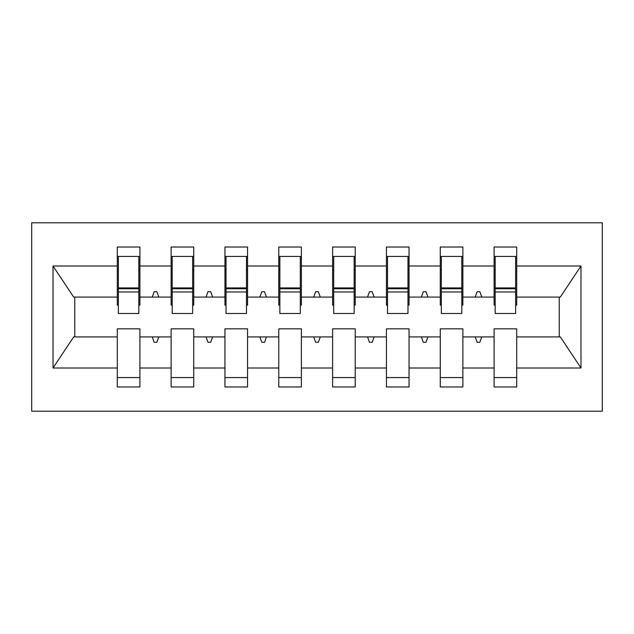 <?xml version="1.0" encoding="UTF-8"?>
<svg xmlns="http://www.w3.org/2000/svg" width="634" height="634" viewBox="0 0 634 634"><rect width="100%" height="100%" fill="white"/><g stroke="black" fill="none" stroke-linecap="round" stroke-linejoin="round"><path stroke-width="0.95" d="M31.7 411.204L602.3 411.204L602.3 222.796L31.7 222.796L31.7 411.204M515.632 305.16L516.71 305.16L516.71 297.084L560.321 297.084L580.982 265.995L580.982 368.005L516.71 368.005L516.71 328.84L494.1 328.84L494.1 336.916L462.883 336.916L462.883 328.84L440.273 328.84L440.273 336.916L409.049 336.916L409.049 328.84L386.439 328.84L386.439 336.916L355.222 336.916L355.222 328.84L332.612 328.84L332.612 336.916L301.388 336.916L301.388 328.84L278.778 328.84L278.778 336.916L247.561 336.916L247.561 328.84L224.951 328.84L224.951 336.916L193.727 336.916L193.727 328.84L171.117 328.84L171.117 336.916L139.9 336.916L139.9 386.978L117.29 386.978L117.29 336.916L73.679 336.916L53.018 368.005L53.018 265.995L73.679 297.084L117.29 297.084L117.29 265.995L53.018 265.995M516.71 368.005L516.71 386.978L494.1 386.978L494.1 336.916M516.71 297.084L516.71 247.022L494.1 247.022L494.1 265.995L462.883 265.995L462.883 305.16L461.806 305.16M495.178 305.16L494.1 305.16L494.1 265.995M494.1 368.005L462.883 368.005L462.883 386.978L440.273 386.978L440.273 336.916M462.883 265.995L462.883 247.022L440.273 247.022L440.273 265.995L409.049 265.995L409.049 305.16L407.971 305.16M441.351 305.16L440.273 305.16L440.273 265.995M440.273 368.005L409.049 368.005L409.049 386.978L386.439 386.978L386.439 336.916M409.049 265.995L409.049 247.022L386.439 247.022L386.439 265.995L355.222 265.995L355.222 305.16L354.144 305.16M387.517 305.16L386.439 305.16L386.439 265.995M386.439 368.005L355.222 368.005L355.222 386.978L332.612 386.978L332.612 336.916M355.222 265.995L355.222 247.022L332.612 247.022L332.612 265.995L301.388 265.995L301.388 305.16L300.31 305.16M333.69 305.16L332.612 305.16L332.612 265.995M332.612 368.005L301.388 368.005L301.388 386.978L278.778 386.978L278.778 336.916M301.388 265.995L301.388 247.022L278.778 247.022L278.778 265.995L247.561 265.995L247.561 305.16L246.483 305.16M279.856 305.16L278.778 305.16L278.778 265.995M278.778 368.005L247.561 368.005L247.561 386.978L224.951 386.978L224.951 336.916M247.561 265.995L247.561 247.022L224.951 247.022L224.951 265.995L193.727 265.995L193.727 305.16L192.649 305.16M226.029 305.16L224.951 305.16L224.951 265.995M224.951 368.005L193.727 368.005L193.727 386.978L171.117 386.978L171.117 336.916M193.727 265.995L193.727 247.022L171.117 247.022L171.117 265.995L139.9 265.995L139.9 247.022L117.29 247.022L117.29 265.995M172.194 305.16L171.117 305.16L171.117 265.995M139.9 336.916L139.9 328.84L117.29 328.84L117.29 336.916M117.29 297.084L117.29 305.16L118.368 305.16M462.883 368.005L462.883 336.916M409.049 368.005L409.049 336.916M355.222 368.005L355.222 336.916M301.388 368.005L301.388 336.916M247.561 368.005L247.561 336.916M193.727 368.005L193.727 336.916M580.982 265.995L516.71 265.995M171.117 368.005L139.9 368.005M117.29 368.005L53.018 368.005M475.183 297.084L481.792 297.084L479.835 291.703L477.148 291.703L475.183 297.084L462.883 297.084M494.1 297.084L481.792 297.084M475.183 336.916L477.148 342.297L479.835 342.297L481.792 336.916M421.356 297.084L427.966 297.084L426.008 291.703L423.314 291.703L421.356 297.084L409.049 297.084M440.273 297.084L427.966 297.084M421.356 336.916L423.314 342.297L426.008 342.297L427.966 336.916M367.522 297.084L374.131 297.084L372.174 291.703L369.487 291.703L367.522 297.084L355.222 297.084M386.439 297.084L374.131 297.084M367.522 336.916L369.487 342.297L372.174 342.297L374.131 336.916M313.695 297.084L320.305 297.084L318.347 291.703L315.653 291.703L313.695 297.084L301.388 297.084M332.612 297.084L320.305 297.084M313.695 336.916L315.653 342.297L318.347 342.297L320.305 336.916M259.869 297.084L266.478 297.084L264.513 291.703L261.826 291.703L259.869 297.084L247.561 297.084M278.778 297.084L266.478 297.084M259.869 336.916L261.826 342.297L264.513 342.297L266.478 336.916M206.034 297.084L212.644 297.084L210.686 291.703L207.992 291.703L206.034 297.084L193.727 297.084M224.951 297.084L212.644 297.084M206.034 336.916L207.992 342.297L210.686 342.297L212.644 336.916M152.208 297.084L158.817 297.084L156.852 291.703L154.165 291.703L152.208 297.084L139.9 297.084L139.9 265.995M171.117 297.084L158.817 297.084M152.208 336.916L154.165 342.297L156.852 342.297L158.817 336.916M139.9 297.084L139.9 305.16L138.822 305.16M580.982 368.005L560.321 336.916L516.71 336.916M74.764 297.084L74.764 336.916M559.236 336.916L559.236 297.084M117.29 256.437L118.368 256.437L117.29 256.437M118.368 291.973L118.368 256.437L139.9 256.437L138.822 256.437L138.822 313.497L118.368 313.497L118.368 291.973L138.822 291.973M117.29 377.563L139.9 377.563M171.117 256.437L172.194 256.437L171.117 256.437M172.194 291.973L172.194 256.437L193.727 256.437L192.649 256.437L192.649 313.497L172.194 313.497L172.194 291.973L192.649 291.973M171.117 377.563L193.727 377.563M224.951 256.437L226.029 256.437L224.951 256.437M226.029 291.973L226.029 256.437L247.561 256.437L246.483 256.437L246.483 313.497L226.029 313.497L226.029 291.973L246.483 291.973M224.951 377.563L247.561 377.563M278.778 256.437L279.856 256.437L278.778 256.437M279.856 291.973L279.856 256.437L301.388 256.437L300.31 256.437L300.31 313.497L279.856 313.497L279.856 291.973L300.31 291.973M278.778 377.563L301.388 377.563M332.612 256.437L333.69 256.437L332.612 256.437M333.69 291.973L333.69 256.437L355.222 256.437L354.144 256.437L354.144 313.497L333.69 313.497L333.69 291.973L354.144 291.973M332.612 377.563L355.222 377.563M386.439 256.437L387.517 256.437L386.439 256.437M387.517 291.973L387.517 256.437L409.049 256.437L407.971 256.437L407.971 313.497L387.517 313.497L387.517 291.973L407.971 291.973M386.439 377.563L409.049 377.563M440.273 256.437L441.351 256.437L440.273 256.437M441.351 291.973L441.351 256.437L462.883 256.437L461.806 256.437L461.806 313.497L441.351 313.497L441.351 291.973L461.806 291.973M440.273 377.563L462.883 377.563M494.1 256.437L495.178 256.437L494.1 256.437M495.178 291.973L495.178 256.437L516.71 256.437L515.632 256.437L515.632 313.497L495.178 313.497L495.178 291.973L515.632 291.973M494.1 377.563L516.71 377.563M138.822 269.902L139.9 269.902M117.29 269.902L118.368 269.902M118.368 288.739L138.822 288.739M192.649 269.902L193.727 269.902M171.117 269.902L172.194 269.902M172.194 288.739L192.649 288.739M246.483 269.902L247.561 269.902M224.951 269.902L226.029 269.902M226.029 288.739L246.483 288.739M300.31 269.902L301.388 269.902M278.778 269.902L279.856 269.902M279.856 288.739L300.31 288.739M354.144 269.902L355.222 269.902M332.612 269.902L333.69 269.902M333.69 288.739L354.144 288.739M407.971 269.902L409.049 269.902M386.439 269.902L387.517 269.902M387.517 288.739L407.971 288.739M461.806 269.902L462.883 269.902M440.273 269.902L441.351 269.902M441.351 288.739L461.806 288.739M515.632 269.902L516.71 269.902M494.1 269.902L495.178 269.902M495.178 288.739L515.632 288.739M118.368 287.923L138.822 287.923M172.194 287.923L192.649 287.923M226.029 287.923L246.483 287.923M279.856 287.923L300.31 287.923M333.69 287.923L354.144 287.923M387.517 287.923L407.971 287.923M441.351 287.923L461.806 287.923M495.178 287.923L515.632 287.923"/></g></svg>
